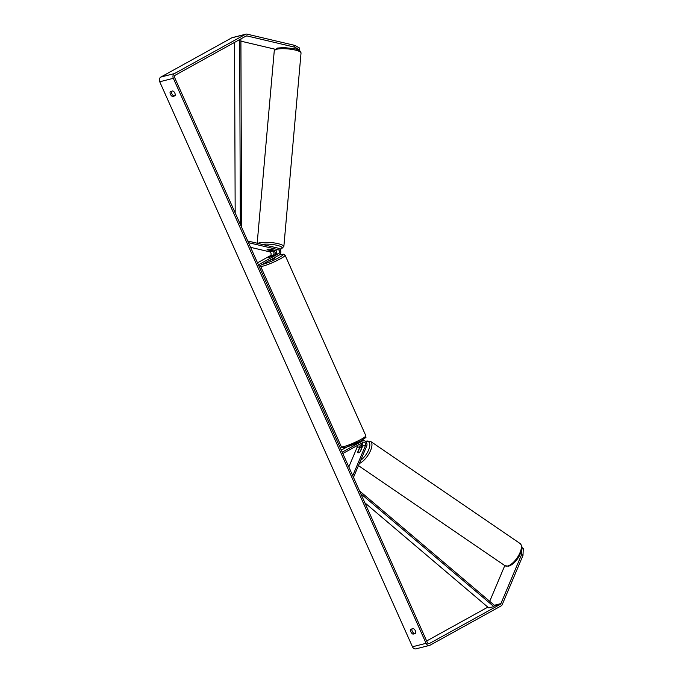<?xml version="1.0" encoding="UTF-8"?>
<svg xmlns="http://www.w3.org/2000/svg" width="683" height="683" viewBox="0 0 683 683"><rect width="100%" height="100%" fill="white"/><g stroke="black" fill="none" stroke-linecap="round" stroke-linejoin="round"><path stroke-width="1.02" d="M359.574 444.274A2.109 1.716 -104.3 0 1 359.95 446.733L357.696 452.086A3.022 1.289 -55.4 0 0 357.986 452.692A3.022 1.289 -55.4 0 0 358.626 452.761A3.022 1.289 -55.4 0 0 360.419 451.386L362.673 446.042A2.109 1.716 75.7 0 0 361.725 443.088M360.684 443.66A3.62 2.945 -104.3 0 1 361.076 447.51L361.025 447.613M353.487 477.383L366.694 446.076A3.62 2.945 75.7 0 0 366.25 442.149A3.62 2.945 75.7 0 0 363.1 440.706A3.62 2.945 75.7 0 0 362.528 440.936L342.209 452.172M352.735 475.718L365.567 445.307A2.109 1.716 75.7 0 0 363.134 442.302L342.815 453.538M348.825 466.976L357.055 447.476A2.109 1.716 75.7 0 0 357.055 445.666M347.186 446.878L341.295 450.14M363.1 440.706L360.206 441.449A3.62 2.945 75.7 0 0 359.634 441.67L354.853 444.317L352.087 445.06M361.777 448.159L361.649 448.065A3.022 1.264 -55.7 0 0 361.401 447.715A3.022 1.264 -55.7 0 0 360.778 447.655A3.022 1.264 -55.7 0 0 359.292 448.697L357.755 452.342A3.022 1.264 -55.7 0 0 357.994 452.692M361.649 448.065L360.103 451.711A3.022 1.264 -55.7 0 1 358.626 452.761M294.74 47.178L294.885 45.42L299.376 47.921L299.231 49.68L294.74 47.178L246.964 35.909A1.81 1.468 75.7 0 0 246.085 36.02L175.215 75.224A1.81 1.468 75.7 0 0 174.643 77.58L427.379 642.592A1.81 1.468 75.7 0 0 429.419 643.514L500.298 604.318A1.81 1.468 75.7 0 0 500.912 603.601L521.65 554.442L521.88 548.833M171.416 91.283A3.022 1.716 -118.9 0 0 171.732 93.554A3.022 1.716 -118.9 0 0 173.798 95.774L175.181 95.415M415.691 633.081L414.308 633.431A3.022 1.716 61.1 0 1 412.242 631.212A3.022 1.716 61.1 0 1 411.917 628.941M413.002 634.148A3.022 1.716 61.1 0 1 410.944 631.937A3.022 1.716 61.1 0 1 410.799 629.231L413.309 628.591A3.022 1.716 61.1 0 1 415.366 630.81A3.022 1.716 61.1 0 1 415.503 633.517L413.002 634.148L414.308 633.431M170.434 94.28A3.022 1.716 -118.9 0 0 172.492 96.491L175.002 95.851A3.022 1.716 -118.9 0 0 174.857 93.144A3.022 1.716 -118.9 0 0 172.799 90.933L170.289 91.573A3.022 1.716 -118.9 0 0 170.434 94.28M173.798 95.774L172.492 96.491M294.885 45.42L247.109 34.15A3.62 2.945 75.7 0 0 245.923 34.159A3.62 2.945 75.7 0 0 245.351 34.381L174.481 73.576A3.62 2.945 75.7 0 0 173.337 78.306L426.081 643.309A3.62 2.945 75.7 0 0 429.581 645.384A3.62 2.945 75.7 0 0 430.153 645.153L501.032 605.958A3.62 2.945 75.7 0 0 502.261 604.532L522.999 555.373L521.65 554.442M245.923 34.159L232.305 37.625A3.62 2.945 75.7 0 0 231.733 37.855L160.855 77.051A3.62 2.945 75.7 0 0 159.72 81.772L412.464 646.784A3.62 2.945 75.7 0 0 415.956 648.85L429.581 645.384M426.662 640.978L486.672 607.785A1.81 1.468 75.7 0 0 487.286 607.076L487.423 606.76M489.711 601.33L504.788 565.592M521.949 547.544L523.28 548.466L522.999 555.373M299.231 49.68L298.3 49.919M275.027 49.21L240.911 41.159M267.599 249.261A3.022 0.683 4.7 0 1 269.947 249.15L275.147 250.371A2.109 1.716 -104.3 0 1 275.83 254.341L268.24 257.841L273.106 255.032A2.109 1.716 75.7 0 0 272.423 251.071L267.224 249.841A3.022 0.683 4.7 0 1 267.07 249.594A3.022 0.683 4.7 0 1 267.599 249.261A3.022 0.657 5.1 0 1 269.495 249.15L269.495 249.124M247.741 240.997L278.16 248.177A3.62 2.945 -104.3 0 1 280.798 251.301A3.62 2.945 -104.3 0 1 279.338 254.972L259.019 266.208M275.027 254.785A3.62 2.945 75.7 0 0 273.405 249.961M248.484 242.67L278.041 249.636A2.109 1.716 -104.3 0 1 278.724 253.598L258.405 264.842M250.576 247.34L269.529 251.805A2.109 1.716 -104.3 0 1 270.212 255.775L257.5 262.801M354.434 444.496L356.919 442.908M269.418 260.462L273.926 258.908L274.976 258.114L274.711 257.525M273.738 255.451L268.24 257.841L273.755 255.485M269.879 246.221A3.022 0.657 5.1 0 1 273.277 247.015M273.046 249.876L273.038 249.978A3.022 0.657 5.1 0 1 273.08 250.115A3.022 0.657 5.1 0 1 272.56 250.43A3.022 0.657 5.1 0 1 270.656 250.55L267.113 249.713A3.022 0.657 5.1 0 1 267.07 249.585M273.038 249.978L269.495 249.15M239.665 39.58L240.331 224.425M234.559 42.397L235.174 212.9M240.903 38.888L241.586 227.226M364.85 502.79L488.755 607.904L493.869 606.598L360.786 493.715M493.869 606.598L494.518 605.411L359.531 490.906M359.95 446.733L357.055 447.476M362.528 440.936L359.634 441.67M365.567 445.307L362.673 446.042M507.768 565.985A13.429 5.609 124.3 0 1 504.985 565.72L508.69 566.164C512.796 564.696 516.408 561.178 519.541 555.603C521.3 550.694 523.946 548.039 520.13 543.54A13.429 5.609 124.3 0 1 518.764 555.228A13.429 5.609 124.3 0 1 507.768 565.985M361.222 444.906A11.918 4.977 124.3 0 1 362.46 443.805M365.951 441.747A11.918 4.977 124.3 0 1 366.216 441.67A11.918 4.977 124.3 0 1 369.324 447.971A11.918 4.977 124.3 0 1 360.692 460.308M359.335 463.518A13.429 5.609 -55.7 0 0 369.716 452.359A13.429 5.609 -55.7 0 0 370.673 441.44L520.13 543.54M173.337 78.306L159.72 81.772M426.081 643.309L412.464 646.784M500.912 603.601L494.355 605.275M500.298 604.318L494.279 605.847M488.174 607.4L486.672 607.785M429.419 643.514L428.83 643.659M246.964 35.909L245.726 36.225M245.351 34.381L231.733 37.855M174.481 73.576L160.855 77.051M272.423 251.071L269.529 251.805M273.106 255.032L270.212 255.775M278.724 253.598L275.83 254.341M278.041 249.636L275.147 250.371M285.093 255.229A13.429 1.622 155.9 0 1 280.406 258.78A13.429 1.622 155.9 0 1 267.762 264.56A13.429 1.622 155.9 0 1 260.573 266.191L341.312 446.691A13.429 1.622 -24.1 0 0 348.501 445.051A13.429 1.622 -24.1 0 0 361.145 439.28A13.429 1.622 -24.1 0 0 365.832 435.72L285.093 255.229L283.257 254.161L279.219 255.032M262.392 264.347A11.918 1.443 -24.1 0 0 278.946 257.628A11.918 1.443 -24.1 0 0 279.125 255.083M360.906 440.859A11.918 1.443 155.9 0 1 347.801 446.656A11.918 1.443 155.9 0 1 343.933 446.545M301.032 53.043A13.429 2.945 -174.9 0 0 291.743 49.389A13.429 2.945 -174.9 0 0 276.624 49.253A13.429 2.945 -174.9 0 0 274.276 50.67L277.511 48.075L283.897 47.545L294.706 48.792C298.667 49.492 300.776 50.909 301.032 53.043L283.846 246.631L279.945 249.363M257.867 243.387A13.429 2.945 5.1 0 1 259.429 242.841A13.429 2.945 5.1 0 1 274.549 242.977A13.429 2.945 5.1 0 1 283.846 246.631M279.876 249.278A11.918 2.612 -174.9 0 0 280.132 249.227A11.918 2.612 -174.9 0 0 277.93 245.539A11.918 2.612 -174.9 0 0 261.948 244.352M358.447 465.618L504.985 565.72M361.179 444.727L362.349 443.651M365.67 441.457L366.959 440.987L370.673 441.44M361.401 447.715L361.845 448.014M365.832 435.72C364.773 438.418 369.059 435.31 361.025 440.817L346.623 447.058C343.575 448.21 341.807 448.091 341.312 446.691M260.428 265.431L260.573 266.191M257.184 243.225L274.276 50.67"/></g></svg>
